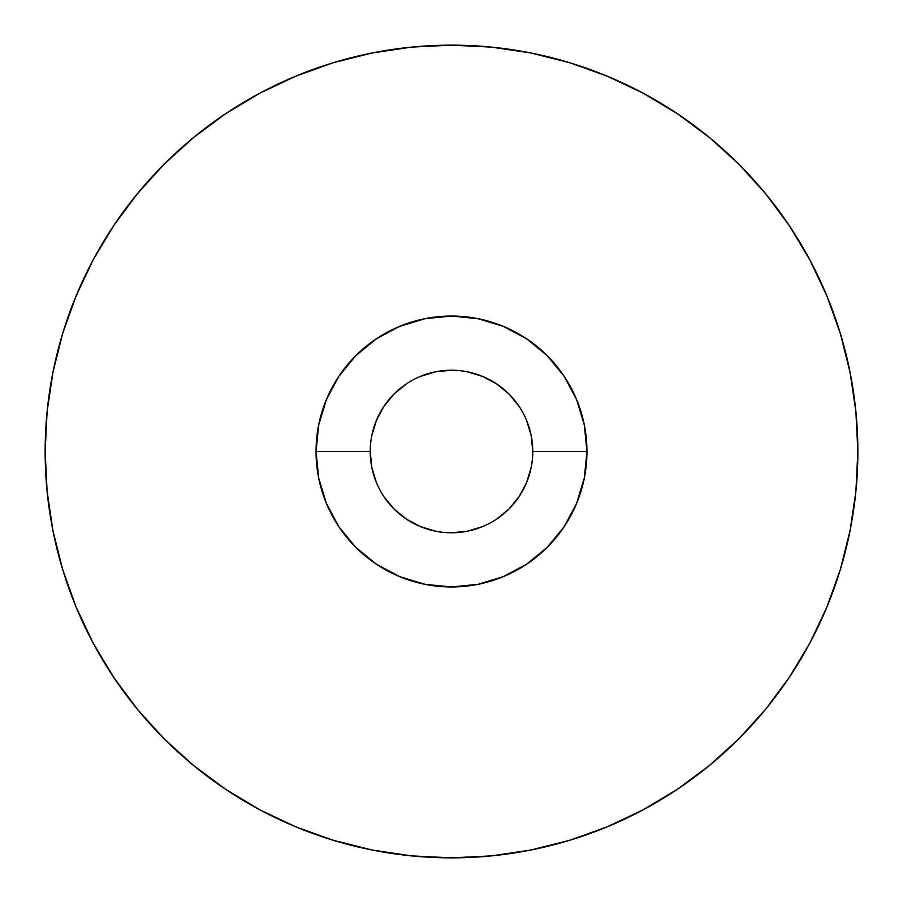 <?xml version="1.0" encoding="UTF-8"?>
<svg xmlns="http://www.w3.org/2000/svg" width="903" height="903" viewBox="0 0 903 903"><rect width="100%" height="100%" fill="white"/><g stroke="black" fill="none" stroke-linecap="round" stroke-linejoin="round"><path stroke-width="1.35" d="M526.754 338.873L547.274 355.726L564.127 376.246L576.645 399.668L584.343 425.076L586.95 451.5L584.343 477.924L576.645 503.332L564.127 526.754L547.274 547.274L526.754 564.127L503.332 576.645L477.924 584.343L451.5 586.95L425.076 584.343L399.668 576.645L376.246 564.127L355.726 547.274L338.873 526.754L326.355 503.332L318.657 477.924L316.05 451.5L318.657 425.076L326.355 399.668L338.873 376.246L355.726 355.726L376.246 338.873L399.668 326.355L425.076 318.657L451.5 316.05L477.924 318.657L503.332 326.355L526.754 338.873L547.274 355.726L564.127 376.246L576.645 399.668L584.343 425.076L586.95 451.5L532.77 451.5A81.27 81.27 0 0 0 451.5 370.23A81.27 81.27 0 0 0 370.23 451.5A81.27 81.27 0 0 1 451.5 370.23A81.27 81.27 0 0 1 532.77 451.5A81.27 81.27 0 0 1 451.5 532.77A81.27 81.27 0 0 1 370.23 451.5A81.27 81.27 0 0 0 451.5 532.77A81.27 81.27 0 0 0 532.77 451.5L586.95 451.5A135.45 135.45 0 0 1 451.5 586.95A135.45 135.45 0 0 1 316.05 451.5L370.23 451.5L371.788 467.359L376.416 482.597M45.15 451.5A406.35 406.35 0 0 1 451.5 45.15A406.35 406.35 0 0 1 857.85 451.5A406.35 406.35 0 0 1 451.5 857.85A406.35 406.35 0 0 1 45.15 451.5L47.103 491.334L52.961 530.772L62.646 569.454L76.078 607.008L93.133 643.049L113.631 677.261L137.391 709.284L164.165 738.835L193.716 765.609L225.739 789.369L259.951 809.867L295.992 826.922L333.546 840.354L372.228 850.039L411.666 855.897L451.5 857.85L491.334 855.897L530.772 850.039L569.454 840.354L607.008 826.922L643.049 809.867L677.261 789.369L709.284 765.609L738.835 738.835L765.609 709.284L789.369 677.261L809.867 643.049L826.922 607.008L840.354 569.454L850.039 530.772L855.897 491.334L857.85 451.5L855.897 411.666L850.039 372.228L840.354 333.546L826.922 295.992L809.867 259.951L789.369 225.739L765.609 193.716L738.835 164.165L709.284 137.391L677.261 113.631L643.049 93.133L607.008 76.078L569.454 62.646L530.772 52.961L491.334 47.103L451.5 45.15L411.666 47.103L372.228 52.961L333.546 62.646L295.992 76.078L259.951 93.133L225.739 113.631L193.716 137.391L164.165 164.165L137.391 193.716L113.631 225.739L93.133 259.951L76.078 295.992L62.646 333.546L52.961 372.228L47.103 411.666L45.15 451.5M840.354 333.546L826.922 295.992M677.261 113.631L643.049 93.133M333.546 62.646L295.992 76.078M113.631 225.739L93.133 259.951M62.646 569.454L76.078 607.008M225.739 789.369L259.951 809.867M569.454 840.354L607.008 826.922M789.369 677.261L809.867 643.049M376.246 564.127L355.726 547.274L338.873 526.754L326.355 503.332L318.657 477.924L316.05 451.5A135.45 135.45 0 0 1 451.5 316.05A135.45 135.45 0 0 1 586.95 451.5L584.343 477.924L576.645 503.332M564.127 526.754L547.274 547.274L526.754 564.127L503.332 576.645L477.924 584.343L451.5 586.95L425.076 584.343L399.668 576.645M370.23 451.5L316.05 451.5L318.657 425.076L326.355 399.668M338.873 376.246L355.726 355.726L376.246 338.873L399.668 326.355L425.076 318.657L451.5 316.05L477.924 318.657L503.332 326.355M532.77 451.5L531.212 435.641L526.584 420.403M519.078 406.35L508.965 394.035L496.65 383.922L482.597 376.416L467.359 371.788M451.5 370.23L435.641 371.788L420.403 376.416M406.35 383.922L394.035 394.035L383.922 406.35L376.416 420.403L371.788 435.641M383.922 496.65L394.035 508.965L406.35 519.078L420.403 526.584L435.641 531.212M451.5 532.77L467.359 531.212L482.597 526.584M496.65 519.078L508.965 508.965L519.078 496.65L526.584 482.597L531.212 467.359"/></g></svg>
